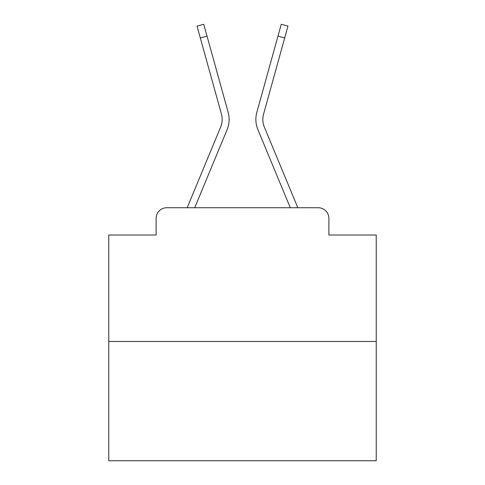 <?xml version="1.0" encoding="UTF-8"?>
<svg xmlns="http://www.w3.org/2000/svg" width="485" height="485" viewBox="0 0 485 485"><rect width="100%" height="100%" fill="white"/><g stroke="black" fill="none" stroke-linecap="round" stroke-linejoin="round"><path stroke-width="0.73" d="M156.109 218.426L156.109 235.013L156.109 218.426A10.7 10.7 0 0 1 166.81 207.732L187.271 207.732A33.701 33.701 0 0 1 188.101 205.513L220.663 127.052A19.794 19.794 0 0 0 221.451 114.175L197.031 26.111L203.73 24.25L207.022 36.108L200.317 37.963M376.233 341.464L108.767 341.464L108.767 460.75L376.233 460.75L376.233 235.013L328.891 235.013L328.891 218.426A10.7 10.7 0 0 0 318.19 207.732L166.81 207.732M108.767 341.464L108.767 235.013L156.109 235.013M207.022 36.108L228.156 112.32A26.748 26.748 0 0 1 227.083 129.719L194.715 207.732L227.083 129.719L194.715 207.732L227.083 129.719L194.715 207.732L227.083 129.719L194.715 207.732L227.083 129.719L194.715 207.732L227.083 129.719L194.715 207.732L227.083 129.719L194.715 207.732L227.083 129.719L194.715 207.732L227.083 129.719L194.715 207.732L227.083 129.719L194.715 207.732L227.083 129.719L194.715 207.732L227.083 129.719L194.715 207.732L227.083 129.719L194.715 207.732L227.083 129.719L194.715 207.732L227.083 129.719L194.715 207.732L227.083 129.719L194.715 207.732L227.083 129.719L194.715 207.732L290.285 207.732L257.917 129.719A26.748 26.748 0 0 1 256.844 112.32L281.27 24.25L287.969 26.111L284.683 37.963L277.978 36.108M284.683 37.963L263.549 114.175A19.794 19.794 0 0 0 264.337 127.052A19.794 19.794 0 0 1 263.549 114.175A19.794 19.794 0 0 0 264.337 127.052A19.794 19.794 0 0 1 263.549 114.175A19.794 19.794 0 0 0 264.337 127.052A19.794 19.794 0 0 1 263.549 114.175A19.794 19.794 0 0 0 264.337 127.052A19.794 19.794 0 0 1 263.549 114.175A19.794 19.794 0 0 0 264.337 127.052A19.794 19.794 0 0 1 263.549 114.175A19.794 19.794 0 0 0 264.337 127.052A19.794 19.794 0 0 1 263.549 114.175A19.794 19.794 0 0 0 264.337 127.052A19.794 19.794 0 0 1 263.549 114.175A19.794 19.794 0 0 0 264.337 127.052A19.794 19.794 0 0 1 263.549 114.175A19.794 19.794 0 0 0 264.337 127.052A19.794 19.794 0 0 1 263.549 114.175A19.794 19.794 0 0 0 264.337 127.052A19.794 19.794 0 0 1 263.549 114.175A19.794 19.794 0 0 0 264.337 127.052A19.794 19.794 0 0 1 263.549 114.175A19.794 19.794 0 0 0 264.337 127.052A19.794 19.794 0 0 1 263.549 114.175A19.794 19.794 0 0 0 264.337 127.052A19.794 19.794 0 0 1 263.549 114.175A19.794 19.794 0 0 0 264.337 127.052A19.794 19.794 0 0 1 263.549 114.175A19.794 19.794 0 0 0 264.337 127.052A19.794 19.794 0 0 1 263.549 114.175A19.794 19.794 0 0 0 264.337 127.052A19.794 19.794 0 0 1 263.549 114.175A19.794 19.794 0 0 0 264.337 127.052L296.899 205.513A33.701 33.701 0 0 1 297.729 207.732L318.19 207.732M328.891 235.013L328.891 218.426M220.663 127.052A19.794 19.794 0 0 0 221.451 114.175A19.794 19.794 0 0 1 220.663 127.052A19.794 19.794 0 0 0 221.451 114.175A19.794 19.794 0 0 1 220.663 127.052A19.794 19.794 0 0 0 221.451 114.175A19.794 19.794 0 0 1 220.663 127.052A19.794 19.794 0 0 0 221.451 114.175A19.794 19.794 0 0 1 220.663 127.052A19.794 19.794 0 0 0 221.451 114.175A19.794 19.794 0 0 1 220.663 127.052A19.794 19.794 0 0 0 221.451 114.175A19.794 19.794 0 0 1 220.663 127.052A19.794 19.794 0 0 0 221.451 114.175A19.794 19.794 0 0 1 220.663 127.052A19.794 19.794 0 0 0 221.451 114.175A19.794 19.794 0 0 1 220.663 127.052A19.794 19.794 0 0 0 221.451 114.175A19.794 19.794 0 0 1 220.663 127.052A19.794 19.794 0 0 0 221.451 114.175A19.794 19.794 0 0 1 220.663 127.052A19.794 19.794 0 0 0 221.451 114.175A19.794 19.794 0 0 1 220.663 127.052A19.794 19.794 0 0 0 221.451 114.175A19.794 19.794 0 0 1 220.663 127.052A19.794 19.794 0 0 0 221.451 114.175A19.794 19.794 0 0 1 220.663 127.052A19.794 19.794 0 0 0 221.451 114.175A19.794 19.794 0 0 1 220.663 127.052A19.794 19.794 0 0 0 221.451 114.175A19.794 19.794 0 0 1 220.663 127.052A19.794 19.794 0 0 0 221.451 114.175A19.794 19.794 0 0 1 220.663 127.052M290.285 207.732L257.917 129.719L290.285 207.732"/></g></svg>
